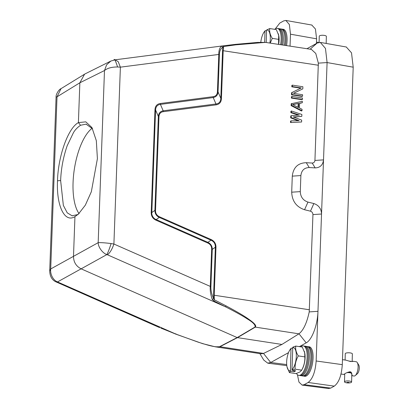 <?xml version="1.0" encoding="UTF-8"?>
<svg xmlns="http://www.w3.org/2000/svg" width="409" height="409" viewBox="0 0 409 409"><rect width="100%" height="100%" fill="white"/><g stroke="black" fill="none" stroke-linecap="round" stroke-linejoin="round"><path stroke-width="0.61" d="M78.988 213.513A46.34 17.914 98.7 0 1 73.068 182.46A46.34 17.914 98.7 0 1 92.204 128.227M306.944 48.717L317.185 43.042L320.334 42.429L325.462 48.405L327.088 62.562L323.519 159.878C322.875 165.047 320.094 167.721 315.165 167.9L312.22 163.053L306.28 162.695C297.982 162.956 293.319 167.434 292.287 176.136L291.699 192.194C292.087 201.11 296.372 206.959 304.557 209.73L310.457 211.182C312.016 211.744 312.844 212.879 312.946 214.587L309.224 311.903C306.837 322.972 303.427 330.267 298.989 333.79L281.913 344.45L237.169 337.578L81.212 268.877C76.166 266.305 73.589 262.159 73.492 256.428L74.949 216.596C64.688 223.232 56.335 206.034 57.495 180.778C58.165 155.768 68.201 127.961 78.395 122.618L85.778 121.841L91.933 127.552L96.325 140.676L97.403 158.672L91.345 191.719L85.348 205.144L78.308 214.209L74.949 216.596L79.254 213.314M92.644 128.83L86.074 124.152L80.522 125.261C77.332 127.516 74.965 129.996 73.431 132.695L67.153 145.819C63.237 157.266 61.069 168.851 60.639 180.563L63.349 205.39L67.245 212.833L72.086 215.799L77.066 214.705M351.771 375.677L354.041 376.024A7.224 2.791 -81.3 0 0 354.94 375.81A7.224 2.791 -81.3 0 0 355.298 375.544A7.224 2.791 -81.3 0 0 358.09 367.093A7.224 2.791 -81.3 0 0 357.277 362.579A7.224 2.791 -81.3 0 0 356.219 361.745L353.039 361.259M344.71 374.23L343.841 374.46L344.296 374.184C345.631 373.023 347.624 372.236 350.268 371.827L350.907 372.011L352.195 375.39L351.776 375.544M340.948 374.025L343.872 374.434M355.298 375.544L357.435 373.657A4.816 1.861 -81.3 0 0 359.296 368.023A4.816 1.861 -81.3 0 0 358.754 365.017L357.277 362.579M352.573 361.541C353.586 361.29 352.911 361.28 350.549 361.51L346.019 360.191M351.53 372.901L351.817 373.974M351.285 372.466L351.52 373.305A3.553 1.007 -178.4 0 0 351.162 373.12L351.183 372.405L351.265 373.105A3.671 1.038 1.6 0 1 351.628 373.289M350.493 371.837L351.019 372.2L350.917 373.023A3.553 1.007 -178.4 0 0 350.38 372.875L350.411 371.853M352.159 361.5L352.369 353.882A3.553 1.007 -178.4 0 0 349.475 352.814A3.553 1.007 -178.4 0 0 348.223 352.778A3.553 1.007 -178.4 0 0 345.585 353.289A3.553 1.007 -178.4 0 0 345.273 353.688L345.099 360.048M350.774 361.536L350.779 361.311A3.671 1.038 1.6 0 1 351.316 361.464L351.311 361.571M349.756 361.336L349.761 361.137A3.671 1.038 1.6 0 1 350.421 361.234L350.411 361.484M348.867 361.06A3.671 1.038 1.6 0 1 349.347 361.096L349.342 361.219M347.819 382.947L347.394 382.911A3.553 1.007 1.6 0 1 344.501 381.842A3.553 1.007 1.6 0 1 344.813 381.444A3.553 1.007 1.6 0 1 348.805 380.978A3.553 1.007 1.6 0 1 351.597 382.037A3.553 1.007 1.6 0 1 351.285 382.435A3.553 1.007 1.6 0 1 348.647 382.947L348.223 382.957A1.145 0.322 1.6 0 1 347.819 382.947A1.145 0.322 1.6 0 1 346.985 382.471A1.145 0.322 1.6 0 1 348.499 382.349A1.145 0.322 1.6 0 1 349.071 382.793A1.145 0.322 1.6 0 1 348.223 382.957M347.18 372.609A3.671 1.038 1.6 0 1 347.885 372.589L347.911 372.619A3.553 1.007 -178.4 0 0 347.2 372.645L347.18 372.543M347.895 372.226L347.885 372.589M347.921 372.216L347.911 372.619M348.299 372.625L348.315 372.594A3.671 1.038 1.6 0 1 349.03 372.635L349.015 372.665A3.553 1.007 -178.4 0 0 348.299 372.625L348.315 372.594M349.051 371.873L349.03 372.635M349.393 372.706L349.444 372.676A3.671 1.038 1.6 0 1 350.104 372.778L350.053 372.803A3.553 1.007 -178.4 0 0 349.393 372.706L349.419 371.817M349.444 372.676L349.47 371.812M350.13 371.812L350.104 372.778M350.38 372.875L350.487 371.873M350.462 372.85A3.671 1.038 1.6 0 1 350.999 373.003M351.791 373.575A3.553 1.007 -178.4 0 0 351.658 373.412L351.663 373.177M349.475 352.814L349.051 352.778A1.145 0.322 -178.4 0 0 348.647 352.768L348.223 352.778M326.172 43.441L326.362 36.37A3.553 1.007 -178.4 0 0 323.468 35.302A3.553 1.007 -178.4 0 0 322.215 35.266A3.553 1.007 -178.4 0 0 319.577 35.782A3.553 1.007 -178.4 0 0 319.265 36.176L319.097 42.393M323.468 35.302L323.044 35.271A1.145 0.322 -178.4 0 0 322.64 35.256L322.215 35.266M346.29 46.999L351.515 52.838L353.202 67.183L342.292 364.639C341.515 375.539 338.841 382.706 334.265 386.132L330.738 388.085L328.493 388.514M311.755 25.031L315.436 29.008L316.592 38.814L316.423 43.466M353.202 67.183L327.088 62.562L318.345 63.139L314.935 160.446L323.519 159.878L316.147 360.989C315.334 371.827 312.66 378.995 308.12 382.481L304.173 384.67L302.154 385.109L298.959 382.093L297.445 374.716M288.503 352.655L270.717 362.507L267.752 363.151L263.785 360.099L259.843 353.611M275.277 28.891L279.787 23.068L283.728 20.885L285.876 20.465L289.373 24.54L290.482 34.192L290.042 46.14M318.345 63.139L315.774 53.451L311.377 49.397M315.165 167.9L309.23 167.542C304.296 167.726 301.51 170.4 300.876 175.568L300.288 191.627C300.543 196.933 303.1 200.425 307.962 202.092L313.861 203.544C318.723 205.226 321.285 208.713 321.535 214.014L312.946 214.587M299.383 346.627L306.193 342.854C311.975 339.961 317.599 324.894 317.967 311.326L309.224 311.903M308.095 346.689L309.025 346.755A14.923 5.767 98.7 0 1 312.962 359.864A14.923 5.767 98.7 0 1 306.561 375.84A14.923 5.767 98.7 0 1 304.521 376.249L303.616 376.035M281.913 344.45L263.514 353.442L270.717 362.507L286.699 364.567M261.152 353.811L263.514 353.442M282.092 29.182L283.018 29.249A14.923 5.767 98.7 0 1 286.535 45.603M311.53 49.417L265.477 42.388L235.742 44.852L223.631 46.529L223.186 50.716L318.422 65.251M309.46 309.777L214.224 295.242L215.978 247.425C216.049 243.728 214.413 241.085 211.059 239.505L210.972 240.19L159.27 217.404C156.376 215.972 154.924 213.626 154.899 210.364L158.344 116.432C158.6 113.288 160.21 111.406 163.176 110.793L215.972 103.968C219.05 103.63 220.661 101.749 220.804 98.334L222.557 50.517L222.828 47.214L223.631 46.529L222.987 45.859L221.606 46.094L222.828 47.214C220.65 48.523 219.515 50.997 219.418 54.637L218.048 91.923C217.792 95.072 216.182 96.948 213.217 97.562L215.972 103.968L215.998 104.873C219.459 104.305 221.269 102.194 221.433 98.528L220.794 98.334M211.059 239.505L159.352 216.724C156.739 215.425 155.461 213.37 155.532 210.563L154.904 210.364L151.831 212.532C151.407 215.277 153.585 218.779 156.202 219.567L156.115 220.252C152.767 218.708 151.126 216.07 151.197 212.332L151.831 212.532L155.589 110.026C155.773 106.652 157.378 104.776 160.425 104.392L163.176 110.793M155.532 210.563L158.973 116.631C159.213 113.712 160.625 112.071 163.206 111.698L163.181 110.798M312.22 163.053C313.785 162.956 314.69 162.082 314.935 160.446M290.502 122.547L301.597 122L290.502 122.547L290.554 121.136L291.044 120.865L299.168 120.686L291.167 117.572L290.671 117.848L298.038 120.711M291.167 117.572L291.234 115.691L290.743 115.967L290.671 117.848M291.234 115.691L299.373 115.047L291.356 112.403L291.407 110.992L290.917 111.268L290.865 112.674L298.309 115.128M293.759 117.143L301.806 116.36L293.217 116.943L301.668 120.123L301.597 122M299.572 103.441L302.302 102.731L299.582 103.262L299.408 107.961L302.062 109.31L302.011 110.721L301.52 110.992L291.121 105.624L291.193 103.748L302.358 101.32L302.302 102.731M291.397 98.109L301.934 99.714L302.425 99.443L291.888 97.833L291.397 98.109L291.448 96.698L291.944 96.422L302.476 98.032L302.425 99.443M291.52 94.816L302.052 96.427L302.548 96.151L292.011 94.545L291.52 94.816L291.597 92.7L301.269 87.925L292.302 86.555L291.811 86.826L300.727 88.191M292.302 86.555L292.353 85.144L291.862 85.42L291.811 86.826M293.468 93.349L302.813 88.865L293.406 93.339L302.599 94.74L302.548 96.151M213.61 298.596L213.59 295.042L214.224 295.242L214.347 299.807L226.172 305.937C236.535 311.474 243.733 315.676 247.772 318.545C252.706 321.939 257.164 325.492 255.252 327.149L237.45 337.66L219.884 346.745L215.246 346.801L202.583 343.632L175.916 334.179L162.92 328.831M235.742 44.852L235.042 44.417L222.987 45.859L235.042 44.417M292.011 94.545L292.087 92.429M292.353 85.144L302.89 86.754L302.813 88.865M291.888 97.833L291.944 96.422M302.011 110.721L291.612 105.353L291.121 105.624M291.612 105.353L291.683 103.472M290.993 122.271L291.044 120.865M291.356 112.403L290.865 112.674M291.407 110.992L301.873 114.479L301.806 116.36M158.973 116.631L158.344 116.432L155.589 110.026L154.96 109.827C155.154 106.115 156.969 103.998 160.394 103.487L160.42 104.387L213.217 97.562M159.352 216.724L159.27 217.404L156.197 219.572M215.978 247.425L215.344 247.225C215.451 243.876 213.994 241.53 210.978 240.185L207.905 242.348C210.799 243.784 212.251 246.131 212.276 249.393L215.344 247.225L213.59 295.042M226.172 305.937L225.425 306.77L213.636 300.83L214.347 299.807L213.61 298.555L212.312 299.592C210.64 294.858 209.96 290.487 210.277 286.484L211.642 249.193C211.698 246.29 210.425 244.239 207.823 243.033L207.905 242.348L156.202 219.572M298.938 333.821L254.971 327.067C255.722 325.14 253.13 322.399 247.194 318.856C242.92 316.014 235.666 311.985 225.425 306.77L107.429 254.787C109.96 252.9 112.117 249.311 113.901 244.025L210.906 286.683C210.742 290.267 211.642 294.224 213.61 298.555M175.885 333.79L176.018 334.138L160.926 328.12M222.915 45.869L115.21 59.796L118.211 61.682L120.384 67.163L117.577 66.989C115.466 60.455 114.275 58.155 114.004 60.082M85.323 73.763L84.591 74.167L79.857 82.787L104.484 70.532L98.175 242.67C98.175 247.072 102.516 253.166 106.872 254.577C108.088 252.343 109.494 248.667 111.1 243.554L113.901 244.025L120.384 67.163L218.784 54.438C218.769 50.322 219.71 47.541 221.606 46.094M298.519 107.587L292.547 104.551L298.672 103.359L298.519 107.587M213.636 300.83L212.312 299.592M160.855 328.095L163.017 328.872M111.105 243.554C105.287 242.823 100.977 242.527 98.175 242.67L50.706 268.964C49.985 273.948 53.032 280.272 57.526 281.908L58.022 282.159L56.815 282.307M159.658 327.624L55.379 281.591M84.612 74.162L61.023 88.661L57.02 96.826L79.857 82.787L78.395 122.618L80.522 125.261M117.577 66.989C111.805 66.943 107.439 68.129 104.484 70.532L106.626 64.796L110.865 61.048L85.379 73.732M160.394 103.487L213.186 96.657C215.85 96.263 217.261 94.617 217.419 91.728L218.048 91.923L220.804 98.334M292.798 104.678L298.672 103.359M298.181 103.63L298.043 107.347M213.186 96.657L213.212 97.557M211.642 249.193L212.271 249.393L210.906 286.683M107.429 254.787L106.872 254.577L57.526 281.908L55.476 281.653C51.82 279.684 49.893 276.147 49.704 271.034L56.079 97.122C55.767 94.331 58.993 89.31 61.023 88.661M56.099 97.122L57.02 96.826L50.706 268.964L49.704 271.034M280.61 44.699A14.923 5.767 -81.3 0 0 277.455 28.395A14.923 5.767 -81.3 0 0 275.415 28.809A14.923 5.767 -81.3 0 0 274.715 29.325M277.455 28.395L278.539 28.656A14.836 5.736 98.7 0 1 281.673 44.862M278.36 28.61L279.291 28.676A14.923 5.767 98.7 0 1 282.803 45.031M278.253 33.717A11.795 4.56 98.7 0 1 278.749 35.481A11.795 4.56 98.7 0 1 278.647 44.397M266.228 42.505L266.571 30.026L269.746 28.564L276.315 29.566L278.667 35.271L278.549 44.382M278.846 39.382L272.282 38.38L270.216 43.114M269.746 28.564C269.306 31.687 270.15 34.959 272.282 38.38M265.211 30.629L263.427 33.139A11.795 4.56 98.7 0 1 264.991 30.982L265.211 30.629L266.55 30.833M266.571 30.026A11.795 4.56 98.7 0 1 270.313 38.732A11.795 4.56 98.7 0 1 269.863 43.057M260.799 42.275A11.795 4.56 98.7 0 1 263.427 33.139M264.991 30.982L264.679 42.301M284.342 45.266A14.923 5.767 -81.3 0 0 281.188 28.967A14.923 5.767 -81.3 0 0 280.216 28.947M296.474 373.448A14.923 5.767 -81.3 0 0 298.959 375.401A14.923 5.767 -81.3 0 0 300.635 374.935A14.923 5.767 -81.3 0 0 306.99 359.424A14.923 5.767 -81.3 0 0 303.458 345.907A14.923 5.767 -81.3 0 0 301.423 346.316A14.923 5.767 -81.3 0 0 300.722 346.832M303.458 345.907L304.541 346.162A14.836 5.736 98.7 0 1 308.054 359.598A14.836 5.736 98.7 0 1 301.735 375.012A14.836 5.736 98.7 0 1 300.068 375.477L298.959 375.401M304.368 346.121L305.293 346.188A14.923 5.767 98.7 0 1 309.23 359.296A14.923 5.767 98.7 0 1 302.829 375.268A14.923 5.767 98.7 0 1 300.794 375.682L299.884 375.462M304.255 351.229A11.795 4.56 98.7 0 1 304.756 352.987A11.795 4.56 98.7 0 1 302.307 369.025L301.632 370.263L299.817 372.026L295.988 373.601L289.424 372.599L287.031 366.914M292.578 347.532A11.795 4.56 98.7 0 1 296.315 356.244A11.795 4.56 98.7 0 1 291.965 369.848L292.793 347.185L295.753 346.075L302.317 347.077L304.674 352.783L304.853 356.893C305.042 361.495 303.989 365.917 301.689 370.155L295.119 369.153L292.164 370.263L295.687 370.799L294.107 371.755L290.584 371.219L289.424 372.599M304.853 356.893L298.289 355.891C295.917 360.176 294.863 364.598 295.119 369.153M295.753 346.075C295.313 349.194 296.157 352.466 298.289 355.891M291.213 348.136L289.434 350.651A11.795 4.56 98.7 0 1 290.998 348.488L291.213 348.136L292.553 348.34M291.965 369.848L292.164 370.263M290.584 371.219L290.385 370.805A11.795 4.56 98.7 0 1 286.985 366.689A11.795 4.56 98.7 0 1 289.434 350.651M290.998 348.488L290.385 370.805M294.137 370.564L294.107 371.755M301.76 375.697A14.923 5.767 -81.3 0 0 302.691 375.968A14.923 5.767 -81.3 0 0 304.368 375.503A14.923 5.767 -81.3 0 0 310.722 359.997A14.923 5.767 -81.3 0 0 307.19 346.474A14.923 5.767 -81.3 0 0 306.223 346.459M302.691 375.968L303.8 376.045A14.836 5.736 -81.3 0 0 305.467 375.585A14.836 5.736 -81.3 0 0 311.781 360.171A14.836 5.736 -81.3 0 0 308.274 346.735L307.19 346.474M285.405 45.43A14.836 5.736 -81.3 0 0 282.266 29.223L281.188 28.967M352.195 375.39L351.796 374.889M342.292 364.639L316.147 360.989M334.265 386.132L308.12 382.481M330.738 388.085L304.173 384.67M316.592 38.814L290.482 34.192M310.114 49.203L317.185 43.042M306.193 342.854L298.989 333.79M163.206 111.698L215.998 104.873M221.433 98.528L223.186 50.716L222.557 50.517M307.962 202.092L304.557 209.73M310.457 211.182L313.861 203.544M309.23 167.542L306.28 162.695M300.876 175.568L292.287 176.136M300.288 191.627L291.699 192.194M263.57 353.412L219.597 346.663C214.751 347.681 205.226 344.301 198.227 342.175L176.018 334.138L58.022 282.159M254.971 327.067L237.169 337.578L219.597 346.663M217.419 91.728L218.784 54.438L219.418 54.637M207.823 243.033L156.115 220.252M151.197 212.332L154.96 109.827M60.639 180.563L57.495 180.778M72.086 215.783L72.562 215.855M344.715 373.923L344.501 381.842M346.454 47.03L320.339 42.408M328.713 388.54L302.149 385.12M286.811 365.626L267.747 363.172M311.99 25.072L285.881 20.45M261.31 353.831L215.257 346.801M235.149 44.387L257.624 42.413L265.472 42.388M115.21 59.796L110.865 61.048M316.469 42.137L318.652 42.47M351.822 373.908L351.597 382.037M342.476 359.649L346.019 360.186M86.074 124.167L86.483 124.229"/></g></svg>
